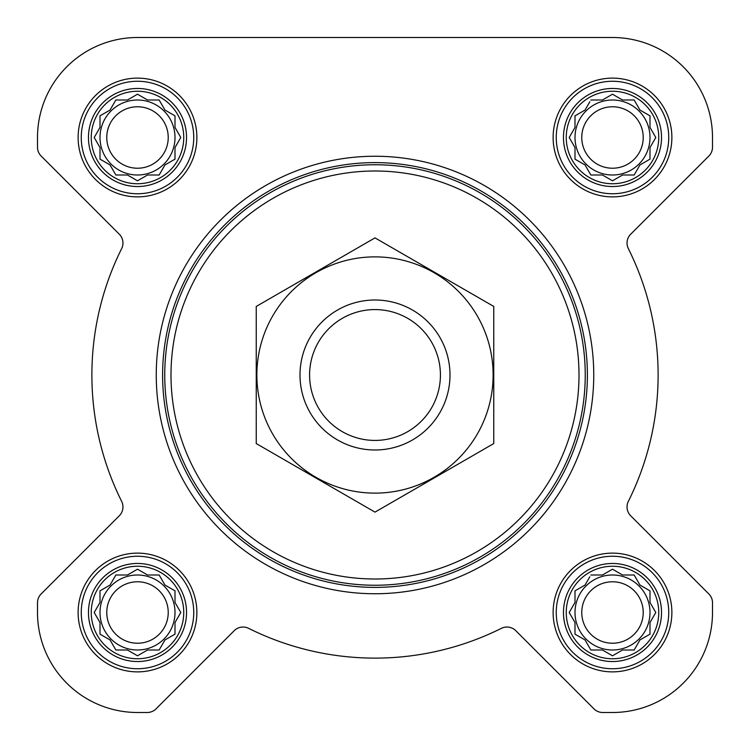 <?xml version="1.0" encoding="UTF-8"?>
<svg xmlns="http://www.w3.org/2000/svg" width="750" height="750" viewBox="0 0 750 750"><rect width="100%" height="100%" fill="white"/><g stroke="black" fill="none" stroke-linecap="round" stroke-linejoin="round"><path stroke-width="1.12" d="M590.85 574.997L602.456 574.997L612.497 569.203L622.547 574.997L634.153 574.997L639.956 585.047L649.997 590.85L649.997 602.456L655.8 612.497L649.997 622.547L649.997 634.153L639.956 639.956L634.153 649.997L622.547 649.997L612.497 655.8L602.456 649.997L590.85 649.997L585.047 639.956L574.997 634.153L574.997 622.547L569.203 612.497L574.997 602.456L574.997 590.85L585.047 585.047L589.819 576.778M566.25 612.497A46.247 46.247 0 0 1 635.625 572.447A46.247 46.247 0 0 1 635.625 652.556A46.247 46.247 0 0 1 566.25 612.497M115.847 574.997L127.453 574.997L137.503 569.203L147.544 574.997L159.15 574.997L164.953 585.047L175.003 590.85L175.003 602.456L180.797 612.497L175.003 622.547L175.003 634.153L164.953 639.956L159.15 649.997L147.544 649.997L137.503 655.8L127.453 649.997L115.847 649.997L110.044 639.956L100.003 634.153L100.003 622.547L94.2 612.497L100.003 602.456L100.003 590.85L110.044 585.047L115.847 574.997M91.247 612.497A46.247 46.247 0 0 1 160.622 572.447A46.247 46.247 0 0 1 160.622 652.556A46.247 46.247 0 0 1 91.247 612.497M115.847 100.003L127.453 100.003L137.503 94.2L147.544 100.003L159.15 100.003L164.953 110.044L175.003 115.847L175.003 127.453L180.797 137.503L175.003 147.544L175.003 159.15L164.953 164.953L159.15 175.003L147.544 175.003L137.503 180.797L127.453 175.003L115.847 175.003L110.044 164.953L100.003 159.15L100.003 147.544L94.2 137.503L100.003 127.453L100.003 115.847L110.044 110.044L115.847 100.003M91.247 137.503A46.247 46.247 0 0 1 160.622 97.444A46.247 46.247 0 0 1 160.622 177.553A46.247 46.247 0 0 1 91.247 137.503M590.85 100.003L602.456 100.003L612.497 94.2L622.547 100.003L634.153 100.003L639.956 110.044L649.997 115.847L649.997 127.453L655.8 137.503L649.997 147.544L649.997 159.15L639.956 164.953L634.153 175.003L622.547 175.003L612.497 180.797L602.456 175.003L590.85 175.003L585.047 164.953L574.997 159.15L574.997 147.544L569.203 137.503L574.997 127.453L574.997 115.847L585.047 110.044L589.819 101.775M566.25 137.503A46.247 46.247 0 0 1 635.625 97.444A46.247 46.247 0 0 1 635.625 177.553A46.247 46.247 0 0 1 566.25 137.503M37.5 137.503L37.5 147.225A12.497 12.497 0 0 0 41.166 156.066L119.297 234.206A12.497 12.497 0 0 1 121.65 248.625A283.125 283.125 0 0 0 121.65 501.375A12.497 12.497 0 0 1 119.297 515.794L41.166 593.934A12.497 12.497 0 0 0 37.5 602.775L37.5 612.497A100.003 100.003 0 0 0 137.503 712.5L147.225 712.5A12.497 12.497 0 0 0 156.066 708.834L234.206 630.703A12.497 12.497 0 0 1 248.625 628.35A283.125 283.125 0 0 0 501.375 628.35A12.497 12.497 0 0 1 515.794 630.703L593.934 708.834A12.497 12.497 0 0 0 602.775 712.5L612.497 712.5A100.003 100.003 0 0 0 712.5 612.497L712.5 602.775A12.497 12.497 0 0 0 708.834 593.934L630.703 515.794A12.497 12.497 0 0 1 628.35 501.375A283.125 283.125 0 0 0 628.35 248.625A12.497 12.497 0 0 1 630.703 234.206L708.834 156.066A12.497 12.497 0 0 0 712.5 147.225L712.5 137.503A100.003 100.003 0 0 0 612.497 37.5L137.503 37.5A100.003 100.003 0 0 0 37.5 137.503L37.5 147.225M78.122 137.503A59.372 59.372 0 0 1 167.184 86.081A59.372 59.372 0 0 1 167.184 188.916A59.372 59.372 0 0 1 78.122 137.503M78.122 612.497A59.372 59.372 0 0 1 167.184 561.084A59.372 59.372 0 0 1 167.184 663.919A59.372 59.372 0 0 1 78.122 612.497M553.125 612.497A59.372 59.372 0 0 1 642.188 561.084A59.372 59.372 0 0 1 642.188 663.919A59.372 59.372 0 0 1 553.125 612.497M553.125 137.503A59.372 59.372 0 0 1 642.188 86.081A59.372 59.372 0 0 1 642.188 188.916A59.372 59.372 0 0 1 553.125 137.503M121.65 248.625A12.497 12.497 0 0 0 119.297 234.206M41.166 593.934L119.297 515.794A12.497 12.497 0 0 0 121.65 501.375M37.5 602.775L37.5 612.497M137.503 712.5L147.225 712.5M248.625 628.35A12.497 12.497 0 0 0 234.206 630.703M593.934 708.834L515.794 630.703A12.497 12.497 0 0 0 501.375 628.35M602.775 712.5L612.497 712.5M712.5 612.497L712.5 602.775M628.35 501.375A12.497 12.497 0 0 0 630.703 515.794M708.834 156.066L630.703 234.206A12.497 12.497 0 0 0 628.35 248.625M712.5 147.225L712.5 137.503M612.497 37.5L507.234 37.5M342.769 37.5L330 37.5M220.003 37.5L137.503 37.5M171 375A204 204 0 0 1 477 198.328A204 204 0 0 1 477 551.672A204 204 0 0 1 171 375M164.747 375A210.253 210.253 0 0 1 480.122 192.919A210.253 210.253 0 0 1 480.122 557.081A210.253 210.253 0 0 1 164.747 375M162.609 375A212.391 212.391 0 0 1 481.191 191.062A212.391 212.391 0 0 1 481.191 558.938A212.391 212.391 0 0 1 162.609 375M156.253 375A218.747 218.747 0 0 1 484.378 185.559A218.747 218.747 0 0 1 484.378 564.441A218.747 218.747 0 0 1 156.253 375M563.466 137.503A49.031 49.031 0 0 1 637.013 95.034A49.031 49.031 0 0 1 637.013 179.963A49.031 49.031 0 0 1 563.466 137.503M556.247 137.503A56.25 56.25 0 0 1 640.622 88.791A56.25 56.25 0 0 1 640.622 186.216A56.25 56.25 0 0 1 556.247 137.503M88.463 137.503A49.031 49.031 0 0 1 162.019 95.034A49.031 49.031 0 0 1 162.019 179.963A49.031 49.031 0 0 1 88.463 137.503M81.253 137.503A56.25 56.25 0 0 1 165.628 88.791A56.25 56.25 0 0 1 165.628 186.216A56.25 56.25 0 0 1 81.253 137.503M88.463 612.497A49.031 49.031 0 0 1 162.019 570.037A49.031 49.031 0 0 1 162.019 654.966A49.031 49.031 0 0 1 88.463 612.497M81.253 612.497A56.25 56.25 0 0 1 165.628 563.784A56.25 56.25 0 0 1 165.628 661.209A56.25 56.25 0 0 1 81.253 612.497M563.466 612.497A49.031 49.031 0 0 1 637.013 570.037A49.031 49.031 0 0 1 637.013 654.966A49.031 49.031 0 0 1 563.466 612.497M556.247 612.497A56.25 56.25 0 0 1 640.622 563.784A56.25 56.25 0 0 1 640.622 661.209A56.25 56.25 0 0 1 556.247 612.497M570.225 135.722L569.203 137.503L570.225 139.275M574.997 159.15L576.778 160.181M590.85 175.003L602.456 175.003M610.725 179.775L612.497 180.797L614.278 179.775M649.997 159.15L649.997 147.544L650.513 146.662M655.8 137.503L654.778 135.722M634.153 100.003L622.547 100.003M614.278 95.222L612.497 94.2L610.725 95.222M576.778 114.825L574.997 115.847L574.997 127.453M649.997 137.503A37.5 37.5 0 0 0 612.497 100.003A37.5 37.5 0 0 0 574.997 137.503A37.5 37.5 0 0 0 612.497 175.003A37.5 37.5 0 0 0 649.997 137.503M581.766 137.503A30.731 30.731 0 0 1 627.863 110.888A30.731 30.731 0 0 1 627.863 164.109A30.731 30.731 0 0 1 581.766 137.503M95.222 135.722L94.2 137.503L95.222 139.275M100.003 159.15L101.775 160.181M115.847 175.003L127.453 175.003M135.722 179.775L137.503 180.797L139.275 179.775M175.003 159.15L175.003 147.544M179.775 139.275L180.797 137.503L179.775 135.722M159.15 100.003L147.544 100.003M139.275 95.222L137.503 94.2L135.722 95.222M101.775 114.825L100.003 115.847L100.003 127.453M175.003 137.503A37.5 37.5 0 0 0 137.503 100.003A37.5 37.5 0 0 0 100.003 137.503A37.5 37.5 0 0 0 137.503 175.003A37.5 37.5 0 0 0 175.003 137.503M95.222 610.725L94.2 612.497L95.222 614.278M115.847 649.997L127.453 649.997M135.722 654.778L137.503 655.8L139.275 654.778M175.003 634.153L175.003 622.547M179.775 614.278L180.797 612.497L179.775 610.725M159.15 574.997L147.544 574.997M139.275 570.225L137.503 569.203L135.722 570.225M101.775 589.819L100.003 590.85L100.003 602.456M175.003 612.497A37.5 37.5 0 0 0 137.503 574.997A37.5 37.5 0 0 0 100.003 612.497A37.5 37.5 0 0 0 137.503 649.997A37.5 37.5 0 0 0 175.003 612.497M570.225 610.725L569.203 612.497L570.225 614.278M590.85 649.997L602.456 649.997M610.725 654.778L612.497 655.8L614.278 654.778M649.997 634.153L649.997 622.547M654.778 614.278L655.8 612.497L654.778 610.725M634.153 574.997L622.547 574.997M614.278 570.225L612.497 569.203L610.725 570.225M576.778 589.819L574.997 590.85L574.997 602.456M649.997 612.497A37.5 37.5 0 0 0 612.497 574.997A37.5 37.5 0 0 0 574.997 612.497A37.5 37.5 0 0 0 612.497 649.997A37.5 37.5 0 0 0 649.997 612.497M106.772 137.503A30.731 30.731 0 0 1 152.869 110.888A30.731 30.731 0 0 1 152.869 164.109A30.731 30.731 0 0 1 106.772 137.503M106.772 612.497A30.731 30.731 0 0 1 152.869 585.891A30.731 30.731 0 0 1 152.869 639.113A30.731 30.731 0 0 1 106.772 612.497M581.766 612.497A30.731 30.731 0 0 1 627.863 585.891A30.731 30.731 0 0 1 627.863 639.113A30.731 30.731 0 0 1 581.766 612.497M309.591 375A65.409 65.409 0 0 1 407.709 318.347A65.409 65.409 0 0 1 407.709 431.653A65.409 65.409 0 0 1 309.591 375M300 375A75 75 0 0 1 412.5 310.05A75 75 0 0 1 412.5 439.95A75 75 0 0 1 300 375M256.247 306.441L256.247 443.559L375 512.119L493.753 443.559L493.753 306.441L375 237.881L256.247 306.441M375 493.125A118.125 118.125 0 0 0 477.3 315.938A118.125 118.125 0 0 0 272.7 315.938A118.125 118.125 0 0 0 375 493.125"/></g></svg>
